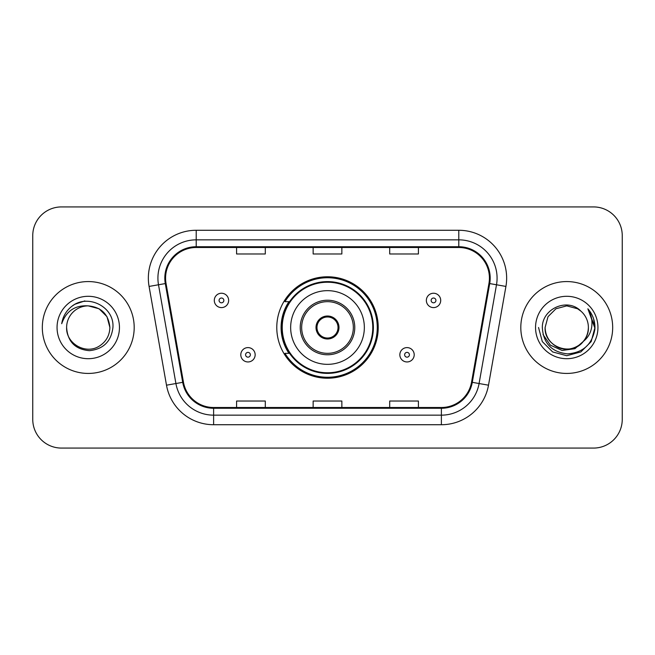 <?xml version="1.0" encoding="UTF-8"?>
<svg xmlns="http://www.w3.org/2000/svg" width="655" height="655" viewBox="0 0 655 655"><rect width="100%" height="100%" fill="white"/><g stroke="black" fill="none" stroke-linecap="round" stroke-linejoin="round"><path stroke-width="0.98" d="M276.778 327.5A50.722 50.722 0 0 0 327.5 378.222A50.722 50.722 0 0 0 378.222 327.5A50.722 50.722 0 0 0 327.5 276.778A50.722 50.722 0 0 0 276.778 327.5M288.945 353.34A46.415 46.415 0 0 1 288.945 301.66M32.75 235.628L32.75 419.372A28.705 28.705 0 0 0 61.455 448.077L593.545 448.077A28.705 28.705 0 0 0 622.25 419.372L622.25 235.628A28.705 28.705 0 0 0 593.545 206.923L61.455 206.923A28.705 28.705 0 0 0 32.75 235.628L32.75 419.372M42.321 327.5A45.932 45.932 0 0 0 88.253 373.432A45.932 45.932 0 0 0 134.193 327.5A45.932 45.932 0 0 0 88.253 281.568A45.932 45.932 0 0 0 42.321 327.5A45.932 45.932 0 0 0 88.253 373.432A45.932 45.932 0 0 0 134.193 327.5A45.932 45.932 0 0 0 88.253 281.568A45.932 45.932 0 0 0 42.321 327.5M520.807 327.5A45.932 45.932 0 0 0 566.747 373.432A45.932 45.932 0 0 0 612.679 327.5A45.932 45.932 0 0 0 566.747 281.568A45.932 45.932 0 0 0 520.807 327.5A45.932 45.932 0 0 0 566.747 373.432A45.932 45.932 0 0 0 612.679 327.5A45.932 45.932 0 0 0 566.747 281.568A45.932 45.932 0 0 0 520.807 327.5M165.576 278.121A30.621 30.621 0 0 1 196.205 247.5L458.795 247.5A30.621 30.621 0 0 1 488.958 283.435L471.543 382.201A30.621 30.621 0 0 1 441.38 407.5L213.62 407.5A30.621 30.621 0 0 1 183.457 382.201L166.043 283.435A30.621 30.621 0 0 1 165.576 278.121M164.814 278.121A31.391 31.391 0 0 0 165.289 283.574L182.704 382.332A31.391 31.391 0 0 0 213.62 408.27L441.38 408.27A31.391 31.391 0 0 0 472.296 382.332L489.711 283.574A31.391 31.391 0 0 0 458.795 246.73L196.205 246.73A31.391 31.391 0 0 0 164.814 278.121M149.078 286.431A47.848 47.848 0 0 1 196.205 230.273L458.795 230.273A47.848 47.848 0 0 1 505.922 286.431L488.507 385.189A47.848 47.848 0 0 1 441.38 424.727L213.62 424.727A47.848 47.848 0 0 1 166.493 385.189L149.078 286.431L158.502 284.769A38.277 38.277 0 0 1 196.205 239.845L458.795 239.845A38.277 38.277 0 0 1 496.498 284.769L479.083 383.527A38.277 38.277 0 0 1 441.38 415.155L213.62 415.155A38.277 38.277 0 0 1 175.917 383.527L158.502 284.769A38.277 38.277 0 0 1 157.921 278.121M593.545 206.923L61.455 206.923M61.455 448.077L593.545 448.077M622.25 419.372L622.25 235.628M313.147 247.5L313.147 253.976L341.853 253.976L341.853 247.5M236.586 247.5L236.586 253.976L265.3 253.976L265.3 247.5M389.7 247.5L389.7 253.976L418.414 253.976L418.414 247.5M341.853 407.5L341.853 401.024L313.147 401.024L313.147 407.5M265.3 407.5L265.3 401.024L236.586 401.024L236.586 407.5M418.414 407.5L418.414 401.024L389.7 401.024L389.7 407.5M109.884 327.5C109.598 335.655 105.987 341.902 99.069 346.233C85.584 354.871 65.885 343.498 66.622 327.5C67.621 341.705 75.235 349.426 89.457 350.671C103.4 349.156 111.227 341.435 112.922 327.5C114.6 306.81 87.721 293.399 71.813 306.319C66.18 310.822 62.814 316.619 61.709 323.709C66.163 311.019 75.014 305.074 88.253 305.869L99.069 308.767L106.986 316.684L109.884 327.5C109.598 335.655 105.987 341.902 99.069 346.233C85.584 354.871 65.885 343.498 66.622 327.5C65.885 343.498 85.584 354.871 99.069 346.233C105.987 341.902 109.598 335.655 109.884 327.5C109.598 335.655 105.987 341.902 99.069 346.233C85.584 354.871 65.885 343.498 66.622 327.5C65.885 343.498 85.584 354.871 99.069 346.233C105.987 341.902 109.598 335.655 109.884 327.5L106.986 316.684L99.069 308.767L88.253 305.869L99.069 308.767L106.986 316.684L109.884 327.5C108.607 314.359 101.394 307.146 88.253 305.869A21.631 21.631 0 0 0 66.622 327.5M57.051 327.5A31.203 31.203 0 0 0 88.253 358.703A31.203 31.203 0 0 0 119.456 327.5A31.203 31.203 0 0 0 88.253 296.297A31.203 31.203 0 0 0 57.051 327.5M71.796 306.327L74.85 304.28L84.839 300.907M290.656 327.5A36.844 36.844 0 0 1 327.5 290.656A36.844 36.844 0 0 1 364.344 327.5A36.844 36.844 0 0 1 327.5 364.344A36.844 36.844 0 0 1 290.656 327.5A36.844 36.844 0 0 0 327.5 364.344A36.844 36.844 0 0 0 364.344 327.5M301.66 327.5A25.84 25.84 0 0 0 327.5 353.34A25.84 25.84 0 0 0 353.34 327.5A25.84 25.84 0 0 0 327.5 301.66A25.84 25.84 0 0 0 301.66 327.5M289.518 301.66A45.932 45.932 0 0 0 289.518 353.34M372.769 327.5A45.269 45.269 0 0 0 327.5 282.231A45.269 45.269 0 0 0 282.231 327.5A45.269 45.269 0 0 0 327.5 372.769A45.269 45.269 0 0 0 372.769 327.5M316.013 327.5A11.487 11.487 0 0 0 327.5 338.987A11.487 11.487 0 0 0 338.987 327.5A11.487 11.487 0 0 0 327.5 316.013A11.487 11.487 0 0 0 316.013 327.5M377.264 327.5A49.764 49.764 0 0 1 284.974 353.34L289.584 353.34A45.883 45.883 0 0 0 373.383 327.606A45.883 45.883 0 0 0 289.584 301.66L284.974 301.66A49.764 49.764 0 0 1 377.264 327.5M316.381 324.626L316.774 324.626A11.102 11.102 0 0 1 338.226 324.626L337.628 324.626A10.529 10.529 0 0 1 327.5 338.029A10.529 10.529 0 0 1 317.372 324.626A10.529 10.529 0 0 1 337.628 324.626L338.619 324.626M316.774 324.626L317.372 324.626L316.774 324.626M338.619 330.374L338.226 330.374A11.102 11.102 0 0 1 316.774 330.374L316.381 330.374M338.226 330.374L337.628 330.374L338.226 330.374M588.378 327.5C589.115 343.498 569.416 354.871 555.931 346.233C549.013 341.902 545.402 335.655 545.116 327.5L548.014 316.684L555.931 308.767L566.747 305.869L577.563 308.767L580.919 311.158C567.639 297.239 542.078 308.702 542.324 327.5C543.298 343.294 551.666 352.087 567.443 353.872C582.975 352.75 592.128 344.497 594.912 329.121L594.961 327.5C594.879 320.401 592.513 314.171 587.871 308.808C591.408 314.596 592.644 320.827 591.604 327.5C590.597 333.174 587.838 337.808 583.327 341.402A21.631 21.631 0 0 0 588.378 327.5C588.084 335.655 584.481 341.902 577.563 346.233C564.078 354.871 544.37 343.498 545.116 327.5L548.014 316.684L555.931 308.767L566.747 305.869L577.563 308.767L580.919 311.158A21.631 21.631 0 0 1 588.378 327.5C589.115 343.498 569.416 354.871 555.931 346.233C549.013 341.902 545.402 335.655 545.116 327.5C543.986 346.994 571.84 356.918 583.327 341.402M584.702 340.24L574.934 348.689L562.137 350.474L550.356 345.144L542.995 334.517M535.544 327.5A31.203 31.203 0 0 0 566.747 358.703A31.203 31.203 0 0 0 597.95 327.5A31.203 31.203 0 0 0 566.747 296.297A31.203 31.203 0 0 0 535.544 327.5M587.871 308.808L594.945 328.319L593.635 318.952L594.945 328.319L593.635 318.952L594.945 328.319L588.084 309.045L594.945 328.319L588.084 309.045L594.961 327.5L591.178 341.607L580.854 351.931L566.747 355.714L552.64 351.931L542.315 341.607L538.533 327.5M588.084 309.045L594.945 328.335M228.644 300.416A7.18 7.18 0 0 1 221.464 307.596A7.18 7.18 0 0 1 214.291 300.416A7.18 7.18 0 0 1 221.464 293.244A7.18 7.18 0 0 1 228.644 300.416A7.18 7.18 0 0 0 221.464 293.244A7.18 7.18 0 0 0 214.291 300.416M440.709 300.416A7.18 7.18 0 0 1 433.536 307.596A7.18 7.18 0 0 1 426.356 300.416A7.18 7.18 0 0 1 433.536 293.244A7.18 7.18 0 0 1 440.709 300.416A7.18 7.18 0 0 0 433.536 293.244A7.18 7.18 0 0 0 426.356 300.416M240.794 354.773A7.18 7.18 0 0 1 247.975 347.6A7.18 7.18 0 0 1 255.155 354.773A7.18 7.18 0 0 1 247.975 361.953A7.18 7.18 0 0 1 240.794 354.773A7.18 7.18 0 0 0 247.975 361.953A7.18 7.18 0 0 0 255.155 354.773M399.845 354.773A7.18 7.18 0 0 1 407.025 347.6A7.18 7.18 0 0 1 414.206 354.773A7.18 7.18 0 0 1 407.025 361.953A7.18 7.18 0 0 1 399.845 354.773A7.18 7.18 0 0 0 407.025 361.953A7.18 7.18 0 0 0 414.206 354.773M458.795 230.273L458.795 246.73M158.502 284.769L165.289 283.574M213.62 424.727L213.62 408.27M441.38 408.27L441.38 424.727M472.296 382.332L488.507 385.189M166.493 385.189L182.704 382.332M489.711 283.574L505.922 286.431M196.205 230.273L196.205 246.73M354.773 327.5A27.273 27.273 0 0 0 327.5 300.227A27.273 27.273 0 0 0 300.227 327.5A27.273 27.273 0 0 0 327.5 354.773A27.273 27.273 0 0 0 354.773 327.5M219.073 300.416A2.391 2.391 0 0 0 221.464 302.806A2.391 2.391 0 0 0 223.863 300.416A2.391 2.391 0 0 0 221.464 298.025A2.391 2.391 0 0 0 219.073 300.416M431.137 300.416A2.391 2.391 0 0 0 433.536 302.806A2.391 2.391 0 0 0 435.927 300.416A2.391 2.391 0 0 0 433.536 298.025A2.391 2.391 0 0 0 431.137 300.416M250.366 354.773A2.391 2.391 0 0 0 247.975 352.382A2.391 2.391 0 0 0 245.584 354.773A2.391 2.391 0 0 0 247.975 357.163A2.391 2.391 0 0 0 250.366 354.773M409.416 354.773A2.391 2.391 0 0 0 407.025 352.382A2.391 2.391 0 0 0 404.634 354.773A2.391 2.391 0 0 0 407.025 357.163A2.391 2.391 0 0 0 409.416 354.773"/></g></svg>

